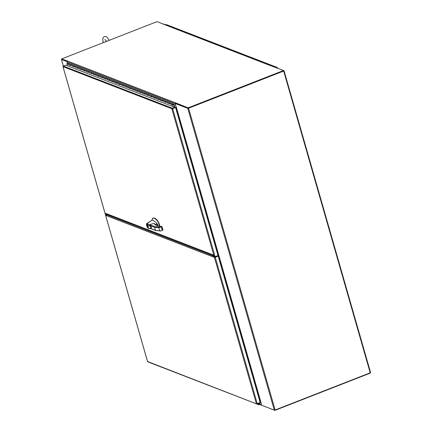 <?xml version="1.0" encoding="UTF-8"?>
<svg xmlns="http://www.w3.org/2000/svg" width="432" height="432" viewBox="0 0 432 432"><rect width="100%" height="100%" fill="white"/><g stroke="black" fill="none" stroke-linecap="round" stroke-linejoin="round"><path stroke-width="0.65" d="M67.203 61.646L61.484 59.503L61.744 59.206M61.846 59.341L67.262 61.441L61.776 59.319L61.663 58.925L67.624 61.079A0.648 0.589 111.1 0 0 67.225 61.906L67.565 63.077M67.516 63.067L67.117 61.679M370.256 372.794L370.337 373.075L274.882 410.4L262.105 405.4A0.648 0.589 -68.9 0 1 261.517 404.995L260.167 400.345M274.79 410.092L274.882 410.4M270.875 65.599A0.648 0.589 -68.9 0 1 270.983 65.626L163.107 23.906A0.648 0.589 111.1 0 0 162.702 23.906L157.118 21.6L61.663 58.925M176.661 108.362L175.894 108.626L176.413 108.2L175.1 103.626A0.648 0.589 -68.9 0 1 175.5 102.805L188.12 107.833L283.576 70.513L270.578 65.632A0.648 0.589 -68.9 0 1 270.783 65.594M188.12 107.833L188.233 108.232L283.689 70.907L283.576 70.513M188.233 108.232L175.478 103.297L175.365 102.897M188.595 108.221L283.667 71.048L370.197 372.816L275.125 409.99L188.595 108.221L187.769 108.346L175.095 103.448L176.737 108.497M175.095 103.448L175.478 103.297L188.147 108.2M283.597 70.578L284.04 70.772L283.667 71.048M188.428 108.157L283.624 70.891M260.377 400.313L261.63 405.216L274.298 410.119L275.125 409.99M370.197 372.816L370.516 372.497M259.605 400.561L260.237 400.367M260.123 400.361L176.445 108.54L176.72 108.497L260.399 400.318M176.445 108.54L175.927 108.745M276.188 67.657L276.75 67.435A0.648 0.589 -68.9 0 1 277.268 67.495L277.058 67.986M277.268 67.495L277.025 67.927M168.296 25.342A0.648 0.589 111.1 0 0 168.026 25.25M167.33 25.52A0.529 0.481 -68.9 0 1 167.962 25.223A0.529 0.481 111.1 0 0 167.33 25.52L165.569 24.84A0.529 0.481 -68.9 0 1 166.201 24.543L169.717 25.904A0.529 0.481 111.1 0 0 169.085 26.201L167.33 25.52M170.845 26.881A0.529 0.481 -68.9 0 1 171.477 26.584A0.529 0.481 111.1 0 0 170.845 26.881L169.085 26.201A0.529 0.481 111.1 0 1 169.717 25.904L173.237 27.265A0.529 0.481 111.1 0 0 172.606 27.562L170.845 26.881M174.366 28.242A0.529 0.481 -68.9 0 1 174.998 27.945A0.529 0.481 111.1 0 0 174.366 28.242L172.606 27.562A0.529 0.481 111.1 0 1 173.237 27.265L176.758 28.625A0.529 0.481 111.1 0 0 176.126 28.922L174.366 28.242M177.887 29.603A0.529 0.481 -68.9 0 1 178.519 29.306A0.529 0.481 111.1 0 0 177.887 29.603L176.126 28.922A0.529 0.481 111.1 0 1 176.758 28.625L180.274 29.986A0.529 0.481 111.1 0 0 179.642 30.283L177.887 29.603M181.402 30.964A0.529 0.481 -68.9 0 1 182.034 30.667A0.529 0.481 111.1 0 0 181.402 30.964L179.642 30.283A0.529 0.481 111.1 0 1 180.274 29.986L183.794 31.347A0.529 0.481 111.1 0 0 183.163 31.644L181.402 30.964M184.923 32.324A0.529 0.481 -68.9 0 1 185.555 32.027A0.529 0.481 111.1 0 0 184.923 32.324L183.163 31.644A0.529 0.481 111.1 0 1 183.794 31.347L187.315 32.708A0.529 0.481 111.1 0 0 186.683 33.005L184.923 32.324M188.444 33.685A0.529 0.481 -68.9 0 1 189.076 33.388A0.529 0.481 111.1 0 0 188.444 33.685L186.683 33.005A0.529 0.481 111.1 0 1 187.315 32.708L190.831 34.069A0.529 0.481 111.1 0 0 190.199 34.366L188.444 33.685M191.959 35.046A0.529 0.481 -68.9 0 1 192.591 34.749A0.529 0.481 111.1 0 0 191.959 35.046L190.199 34.366A0.529 0.481 111.1 0 1 190.831 34.069L194.351 35.429A0.529 0.481 111.1 0 0 193.72 35.726L191.959 35.046M195.48 36.407A0.529 0.481 -68.9 0 1 196.112 36.11A0.529 0.481 111.1 0 0 195.48 36.407L193.72 35.726A0.529 0.481 111.1 0 1 194.351 35.429L197.872 36.79A0.529 0.481 111.1 0 0 197.24 37.087L195.48 36.407M199.001 37.768A0.529 0.481 -68.9 0 1 199.633 37.471A0.529 0.481 111.1 0 0 199.001 37.768L197.24 37.087A0.529 0.481 111.1 0 1 197.872 36.79L201.388 38.151A0.529 0.481 111.1 0 0 200.756 38.448L199.001 37.768M202.516 39.134A0.529 0.481 -68.9 0 1 203.148 38.831A0.529 0.481 111.1 0 0 202.516 39.134L200.756 38.448A0.529 0.481 111.1 0 1 201.388 38.151L204.908 39.512A0.529 0.481 111.1 0 0 204.277 39.814L202.516 39.134M206.037 40.495A0.529 0.481 -68.9 0 1 206.669 40.192A0.529 0.481 111.1 0 0 206.037 40.495L204.277 39.814A0.529 0.481 111.1 0 1 204.908 39.512L208.429 40.873A0.529 0.481 111.1 0 0 207.797 41.175L206.037 40.495M209.558 41.855A0.529 0.481 -68.9 0 1 210.19 41.553A0.529 0.481 111.1 0 0 209.558 41.855L207.797 41.175A0.529 0.481 111.1 0 1 208.429 40.873L211.945 42.233A0.529 0.481 111.1 0 0 211.313 42.536L209.558 41.855M213.073 43.216A0.529 0.481 -68.9 0 1 213.705 42.914A0.529 0.481 111.1 0 0 213.073 43.216L211.313 42.536A0.529 0.481 111.1 0 1 211.945 42.233L215.465 43.594A0.529 0.481 111.1 0 0 214.834 43.897L213.073 43.216M216.594 44.577A0.529 0.481 -68.9 0 1 217.226 44.275A0.529 0.481 111.1 0 0 216.594 44.577L214.834 43.897A0.529 0.481 111.1 0 1 215.465 43.594L218.986 44.96A0.529 0.481 111.1 0 0 218.354 45.257L216.594 44.577M220.115 45.938A0.529 0.481 -68.9 0 1 220.747 45.641A0.529 0.481 111.1 0 0 220.115 45.938L218.354 45.257A0.529 0.481 111.1 0 1 218.986 44.96L222.502 46.321A0.529 0.481 111.1 0 0 221.87 46.618L220.115 45.938M223.63 47.299A0.529 0.481 -68.9 0 1 224.262 47.002A0.529 0.481 111.1 0 0 223.63 47.299L221.87 46.618A0.529 0.481 111.1 0 1 222.502 46.321L226.022 47.682A0.529 0.481 111.1 0 0 225.391 47.979L223.63 47.299M227.151 48.659A0.529 0.481 -68.9 0 1 227.783 48.362A0.529 0.481 111.1 0 0 227.151 48.659L225.391 47.979A0.529 0.481 111.1 0 1 226.022 47.682L229.543 49.043A0.529 0.481 111.1 0 0 228.911 49.34L227.151 48.659M230.672 50.02A0.529 0.481 -68.9 0 1 231.304 49.723A0.529 0.481 111.1 0 0 230.672 50.02L228.911 49.34A0.529 0.481 111.1 0 1 229.543 49.043L233.059 50.404A0.529 0.481 111.1 0 0 232.427 50.701L230.672 50.02M234.187 51.381A0.529 0.481 -68.9 0 1 234.819 51.084A0.529 0.481 111.1 0 0 234.187 51.381L232.427 50.701A0.529 0.481 111.1 0 1 233.059 50.404L236.579 51.764A0.529 0.481 111.1 0 0 235.948 52.061L234.187 51.381M237.708 52.742A0.529 0.481 -68.9 0 1 238.34 52.445A0.529 0.481 111.1 0 0 237.708 52.742L235.948 52.061A0.529 0.481 111.1 0 1 236.579 51.764L240.1 53.125A0.529 0.481 111.1 0 0 239.468 53.422L237.708 52.742M241.229 54.103A0.529 0.481 -68.9 0 1 241.861 53.806A0.529 0.481 111.1 0 0 241.229 54.103L239.468 53.422A0.529 0.481 111.1 0 1 240.1 53.125L243.616 54.486A0.529 0.481 111.1 0 0 242.984 54.783L241.229 54.103M244.744 55.463A0.529 0.481 -68.9 0 1 245.376 55.166A0.529 0.481 111.1 0 0 244.744 55.463L242.984 54.783A0.529 0.481 111.1 0 1 243.616 54.486L247.136 55.847A0.529 0.481 111.1 0 0 246.505 56.144L244.744 55.463M248.265 56.824A0.529 0.481 -68.9 0 1 248.897 56.527A0.529 0.481 111.1 0 0 248.265 56.824L246.505 56.144A0.529 0.481 111.1 0 1 247.136 55.847L250.657 57.208A0.529 0.481 111.1 0 0 250.025 57.505L248.265 56.824M251.786 58.185A0.529 0.481 -68.9 0 1 252.418 57.888A0.529 0.481 111.1 0 0 251.786 58.185L250.025 57.505A0.529 0.481 111.1 0 1 250.657 57.208L254.173 58.568A0.529 0.481 111.1 0 0 253.541 58.865L251.786 58.185M255.301 59.546A0.529 0.481 -68.9 0 1 255.933 59.249A0.529 0.481 111.1 0 0 255.301 59.546L253.541 58.865A0.529 0.481 111.1 0 1 254.173 58.568L257.693 59.929A0.529 0.481 111.1 0 0 257.062 60.226L255.301 59.546M258.822 60.907A0.529 0.481 -68.9 0 1 259.454 60.61A0.529 0.481 111.1 0 0 258.822 60.907L257.062 60.226A0.529 0.481 111.1 0 1 257.693 59.929L261.214 61.29A0.529 0.481 111.1 0 0 260.582 61.587L258.822 60.907M262.343 62.267A0.529 0.481 -68.9 0 1 262.975 61.97A0.529 0.481 111.1 0 0 262.343 62.267L260.582 61.587A0.529 0.481 111.1 0 1 261.214 61.29L264.73 62.651A0.529 0.481 111.1 0 0 264.098 62.948L262.343 62.267M265.858 63.634A0.529 0.481 -68.9 0 1 266.49 63.331A0.529 0.481 111.1 0 0 265.858 63.634L264.098 62.948A0.529 0.481 111.1 0 1 264.73 62.651L268.25 64.012A0.529 0.481 111.1 0 0 267.619 64.314L265.858 63.634M271.139 65.675A0.529 0.481 111.1 0 0 271.129 65.696L269.379 64.994A0.529 0.481 -68.9 0 1 270.011 64.692A0.529 0.481 111.1 0 0 269.379 64.994L267.619 64.314A0.529 0.481 111.1 0 1 268.25 64.012L271.771 65.372A0.529 0.481 -68.9 0 1 272.047 65.686L272.165 66.096M271.129 65.696A0.529 0.481 -68.9 0 1 271.771 65.372M214.828 257.283L213.791 257.175L214.45 257.434L256.354 403.58L257.24 403.655L215.271 257.305L214.45 257.434M105.905 215.05L105.646 215.347L213.791 257.175L213.991 256.273M215.271 257.305L218.198 256.16L215.104 257.24M106.904 214.855L106.299 215.6M106.348 215.325L106.024 215.201M147.847 361.541L147.55 361.498L147.69 361.784A0.648 0.589 111.1 0 0 147.803 361.843L256.781 403.996A0.648 0.589 -68.9 0 1 256.662 403.931L147.55 361.498L105.646 215.347M259.513 402.764L259.594 403.051L257.186 403.99A0.648 0.589 -68.9 0 1 256.781 403.996M218.198 256.16L260.167 402.511L257.24 403.655M256.819 403.688L256.36 403.58M258.617 403.92L259.038 404.006L259.016 404.471L258.487 403.483L259.141 403.747A0.529 0.481 -68.9 0 1 259.092 404.73A0.529 0.481 -68.9 0 1 258.482 404.422L258.239 403.58M259.821 402.646L259.983 403.218L259.389 404.438A0.529 0.481 111.1 0 0 259.357 403.92L259.573 402.743M257.332 404.05A0.529 0.481 -68.9 0 1 256.943 404.028A0.529 0.481 111.1 0 0 256.997 404.055L256.932 404.028M258.865 404.017L258.768 403.769A0.529 0.481 -68.9 0 1 259.141 403.747M105.419 214.558L106.115 214.931L105.883 213.44L106.834 213.894M213.457 255.134L212.917 254.837L213.586 256.495L215.077 256.63L172.66 108.702L171.898 109.031L171.995 108.653A0.648 0.589 -68.9 0 1 172.379 108.238L174.787 107.298L65.815 65.151L63.407 66.091A0.648 0.589 111.1 0 0 63.018 66.501L63.013 66.62M172.109 108.842L63.013 66.636M105.451 214.672L63.088 66.949L63.266 66.587M171.995 108.653L175.592 107.557L218.003 255.485L215.077 256.63M106.186 214.488L106.569 214.342L106.439 213.905M106.569 214.342L106.115 214.931M174.787 107.298L174.901 107.698L171.898 109.031L214.256 256.754M175.592 107.557L172.66 108.702M173.135 104.15L172.903 104.717M172.73 104.468L174.112 104.711L175.009 107.654M172.773 104.485L172.87 104.182M173.108 103.907L171.466 103.27A0.529 0.481 111.1 0 0 170.732 103.739A0.529 0.481 111.1 0 0 171.029 104.231L172.784 104.911A0.529 0.481 111.1 0 0 173.119 104.911L173.065 104.722M174.949 107.627L174.328 104.512L173.227 103.95A0.529 0.481 111.1 0 0 172.487 104.425A0.529 0.481 111.1 0 0 172.784 104.911M169.587 102.541L167.951 101.909A0.529 0.481 111.1 0 0 167.211 102.379A0.529 0.481 111.1 0 0 167.508 102.87L169.058 103.469M169.268 103.55A0.529 0.481 -68.9 0 1 169.317 102.568A0.529 0.481 -68.9 0 1 169.711 102.589M166.066 101.18L164.43 100.548A0.529 0.481 111.1 0 0 163.69 101.018A0.529 0.481 111.1 0 0 163.987 101.509L165.537 102.109M165.748 102.19A0.529 0.481 -68.9 0 1 165.796 101.207A0.529 0.481 -68.9 0 1 166.19 101.228M162.551 99.819L160.909 99.187A0.529 0.481 111.1 0 0 160.175 99.657A0.529 0.481 111.1 0 0 160.472 100.148L162.016 100.748M162.227 100.829A0.529 0.481 -68.9 0 1 162.281 99.841A0.529 0.481 -68.9 0 1 162.67 99.868M159.03 98.458L157.394 97.826A0.529 0.481 111.1 0 0 156.654 98.296A0.529 0.481 111.1 0 0 156.951 98.788L158.501 99.387M158.711 99.468A0.529 0.481 -68.9 0 1 158.76 98.48A0.529 0.481 -68.9 0 1 159.154 98.507M155.509 97.097L153.873 96.466A0.529 0.481 111.1 0 0 153.133 96.935A0.529 0.481 111.1 0 0 153.43 97.427L154.98 98.026M155.191 98.107A0.529 0.481 -68.9 0 1 155.239 97.119A0.529 0.481 -68.9 0 1 155.633 97.146M151.994 95.737L150.352 95.105A0.529 0.481 111.1 0 0 149.618 95.575A0.529 0.481 111.1 0 0 149.915 96.066L151.459 96.665M151.67 96.746A0.529 0.481 -68.9 0 1 151.724 95.758A0.529 0.481 -68.9 0 1 152.113 95.785M148.473 94.376L146.837 93.744A0.529 0.481 111.1 0 0 146.097 94.214A0.529 0.481 111.1 0 0 146.394 94.705L147.944 95.305M148.154 95.386A0.529 0.481 -68.9 0 1 148.203 94.397A0.529 0.481 -68.9 0 1 148.597 94.424M144.952 93.015L143.316 92.383A0.529 0.481 111.1 0 0 142.576 92.853A0.529 0.481 111.1 0 0 142.873 93.344L144.423 93.944M144.634 94.025A0.529 0.481 -68.9 0 1 144.682 93.037A0.529 0.481 -68.9 0 1 145.076 93.064M141.437 91.654L139.795 91.022A0.529 0.481 111.1 0 0 139.061 91.492A0.529 0.481 111.1 0 0 139.358 91.984L140.902 92.583M141.113 92.664A0.529 0.481 -68.9 0 1 141.167 91.676A0.529 0.481 -68.9 0 1 141.556 91.703M137.916 90.293L136.28 89.662A0.529 0.481 111.1 0 0 135.54 90.131A0.529 0.481 111.1 0 0 135.837 90.623L137.387 91.222M137.597 91.303A0.529 0.481 -68.9 0 1 137.646 90.315A0.529 0.481 -68.9 0 1 138.04 90.342M134.395 88.933L132.759 88.301A0.529 0.481 111.1 0 0 132.019 88.771A0.529 0.481 111.1 0 0 132.316 89.262L133.866 89.861M134.077 89.942A0.529 0.481 -68.9 0 1 134.125 88.954A0.529 0.481 -68.9 0 1 134.519 88.981M130.88 87.572L129.238 86.94A0.529 0.481 111.1 0 0 128.504 87.41A0.529 0.481 111.1 0 0 128.801 87.901L130.345 88.495M130.556 88.582A0.529 0.481 -68.9 0 1 130.61 87.593A0.529 0.481 -68.9 0 1 130.999 87.62M127.359 86.211L125.723 85.579A0.529 0.481 111.1 0 0 124.983 86.049A0.529 0.481 111.1 0 0 125.28 86.535L126.83 87.134M127.04 87.215A0.529 0.481 -68.9 0 1 127.089 86.233A0.529 0.481 -68.9 0 1 127.483 86.26M123.838 84.85L122.202 84.213A0.529 0.481 111.1 0 0 121.462 84.688A0.529 0.481 111.1 0 0 121.759 85.174L123.309 85.774M123.52 85.855A0.529 0.481 -68.9 0 1 123.568 84.872A0.529 0.481 -68.9 0 1 123.962 84.893M120.323 83.489L118.681 82.852A0.529 0.481 111.1 0 0 117.947 83.327A0.529 0.481 111.1 0 0 118.244 83.813L119.788 84.413M119.999 84.494A0.529 0.481 -68.9 0 1 120.053 83.511A0.529 0.481 -68.9 0 1 120.442 83.533M116.802 82.129L115.166 81.491A0.529 0.481 111.1 0 0 114.426 81.967A0.529 0.481 111.1 0 0 114.723 82.453L116.273 83.052M116.483 83.133A0.529 0.481 -68.9 0 1 116.532 82.15A0.529 0.481 -68.9 0 1 116.926 82.172M113.281 80.768L111.645 80.131A0.529 0.481 111.1 0 0 110.905 80.606A0.529 0.481 111.1 0 0 111.202 81.092L112.752 81.691M112.963 81.772A0.529 0.481 -68.9 0 1 113.011 80.789A0.529 0.481 -68.9 0 1 113.405 80.811M109.766 79.407L108.124 78.77A0.529 0.481 111.1 0 0 107.39 79.24A0.529 0.481 111.1 0 0 107.687 79.731L109.231 80.33M109.442 80.411A0.529 0.481 -68.9 0 1 109.496 79.429A0.529 0.481 -68.9 0 1 109.885 79.45M106.245 78.041L104.609 77.409A0.529 0.481 111.1 0 0 103.869 77.879A0.529 0.481 111.1 0 0 104.166 78.37L105.716 78.97M105.926 79.051A0.529 0.481 -68.9 0 1 105.975 78.068A0.529 0.481 -68.9 0 1 106.369 78.089M102.724 76.68L101.088 76.048A0.529 0.481 111.1 0 0 100.348 76.518A0.529 0.481 111.1 0 0 100.645 77.009L102.195 77.609M102.406 77.69A0.529 0.481 -68.9 0 1 102.454 76.707A0.529 0.481 -68.9 0 1 102.848 76.729M99.209 75.319L97.567 74.687A0.529 0.481 111.1 0 0 96.833 75.157A0.529 0.481 111.1 0 0 97.13 75.649L98.674 76.248M98.885 76.329A0.529 0.481 -68.9 0 1 98.939 75.341A0.529 0.481 -68.9 0 1 99.328 75.368M95.688 73.958L94.052 73.327A0.529 0.481 111.1 0 0 93.312 73.796A0.529 0.481 111.1 0 0 93.609 74.288L95.159 74.887M95.369 74.968A0.529 0.481 -68.9 0 1 95.418 73.98A0.529 0.481 -68.9 0 1 95.812 74.007M92.167 72.598L90.531 71.966A0.529 0.481 111.1 0 0 89.791 72.436A0.529 0.481 111.1 0 0 90.088 72.927L91.638 73.526M91.849 73.607A0.529 0.481 -68.9 0 1 91.897 72.619A0.529 0.481 -68.9 0 1 92.291 72.646M88.652 71.237L87.01 70.605A0.529 0.481 111.1 0 0 86.276 71.075A0.529 0.481 111.1 0 0 86.573 71.566L88.117 72.166M88.328 72.247A0.529 0.481 -68.9 0 1 88.382 71.258A0.529 0.481 -68.9 0 1 88.771 71.285M85.131 69.876L83.495 69.244A0.529 0.481 111.1 0 0 82.755 69.714A0.529 0.481 111.1 0 0 83.052 70.205L84.602 70.805M84.812 70.886A0.529 0.481 -68.9 0 1 84.861 69.898A0.529 0.481 -68.9 0 1 85.255 69.925M81.61 68.515L79.974 67.883A0.529 0.481 111.1 0 0 79.234 68.353A0.529 0.481 111.1 0 0 79.531 68.845L81.081 69.444M81.292 69.525A0.529 0.481 -68.9 0 1 81.34 68.537A0.529 0.481 -68.9 0 1 81.734 68.564M78.095 67.154L76.453 66.523A0.529 0.481 111.1 0 0 75.719 66.992A0.529 0.481 111.1 0 0 76.016 67.484L77.56 68.083M77.771 68.164A0.529 0.481 -68.9 0 1 77.825 67.176A0.529 0.481 -68.9 0 1 78.214 67.203M74.574 65.794L72.938 65.162A0.529 0.481 111.1 0 0 72.198 65.632A0.529 0.481 111.1 0 0 72.495 66.123L74.045 66.722M74.255 66.803A0.529 0.481 -68.9 0 1 74.304 65.815A0.529 0.481 -68.9 0 1 74.693 65.842M71.053 64.433L69.417 63.801A0.529 0.481 111.1 0 0 68.677 64.271A0.529 0.481 111.1 0 0 68.974 64.762L70.524 65.362M70.735 65.443A0.529 0.481 -68.9 0 1 70.783 64.454A0.529 0.481 -68.9 0 1 71.177 64.481M174.112 104.711L173.308 104.404M69.077 64.8L68.699 64.449A0.529 0.481 -68.9 0 1 69.358 63.769L67.597 63.088A0.529 0.481 111.1 0 0 66.938 63.769L67.527 65.81M167.605 102.908L169.133 103.729L168.993 103.237A0.529 0.481 -68.9 0 1 169.652 102.562L173.167 103.923M171.126 104.269L170.748 103.918A0.529 0.481 -68.9 0 1 171.407 103.243M164.09 101.547L165.613 102.368L165.472 101.876A0.529 0.481 -68.9 0 1 166.131 101.201L169.652 102.562M167.373 103.048L167.233 102.557A0.529 0.481 -68.9 0 1 167.891 101.882M160.569 100.186L162.092 101.007L161.951 100.516A0.529 0.481 -68.9 0 1 162.61 99.841L166.131 101.201M163.852 101.687L163.712 101.196A0.529 0.481 -68.9 0 1 164.371 100.521M157.048 98.825L158.571 99.646L158.436 99.155A0.529 0.481 -68.9 0 1 159.095 98.48L162.61 99.841M160.331 100.327L160.191 99.835A0.529 0.481 -68.9 0 1 160.85 99.16M153.533 97.465L155.056 98.285L154.915 97.794A0.529 0.481 -68.9 0 1 155.574 97.119L159.095 98.48M156.816 98.966L156.676 98.474A0.529 0.481 -68.9 0 1 157.334 97.799M150.012 96.104L151.535 96.925L151.394 96.433A0.529 0.481 -68.9 0 1 152.053 95.758L155.574 97.119M153.295 97.605L153.155 97.114A0.529 0.481 -68.9 0 1 153.814 96.439M146.491 94.743L148.014 95.564L147.879 95.072A0.529 0.481 -68.9 0 1 148.538 94.397L152.053 95.758M149.774 96.244L149.634 95.753A0.529 0.481 -68.9 0 1 150.293 95.078M142.976 93.382L144.499 94.203L144.358 93.712A0.529 0.481 -68.9 0 1 145.017 93.037L148.538 94.397M146.259 94.883L146.119 94.392A0.529 0.481 -68.9 0 1 146.777 93.717M139.455 92.021L140.978 92.842L140.837 92.351A0.529 0.481 -68.9 0 1 141.496 91.676L145.017 93.037M142.738 93.523L142.598 93.031A0.529 0.481 -68.9 0 1 143.257 92.356M135.934 90.661L137.457 91.481L137.317 90.99A0.529 0.481 -68.9 0 1 137.981 90.31L141.496 91.676M139.217 92.162L139.077 91.67A0.529 0.481 -68.9 0 1 139.736 90.995M132.419 89.3L133.942 90.115L133.801 89.629A0.529 0.481 -68.9 0 1 134.46 88.949L137.981 90.31M135.702 90.801L135.562 90.31A0.529 0.481 -68.9 0 1 136.22 89.629M128.898 87.939L130.421 88.754L130.28 88.268A0.529 0.481 -68.9 0 1 130.939 87.588L134.46 88.949M132.181 89.435L132.041 88.949A0.529 0.481 -68.9 0 1 132.7 88.268M125.377 86.578L126.9 87.394L126.76 86.908A0.529 0.481 -68.9 0 1 127.424 86.227L130.939 87.588M128.66 88.074L128.52 87.588A0.529 0.481 -68.9 0 1 129.179 86.908M121.862 85.217L123.385 86.033L123.244 85.547A0.529 0.481 -68.9 0 1 123.903 84.866L127.424 86.227M125.145 86.713L125.005 86.227A0.529 0.481 -68.9 0 1 125.663 85.547M118.341 83.851L119.864 84.672L119.723 84.186A0.529 0.481 -68.9 0 1 120.382 83.506L123.903 84.866M121.624 85.352L121.484 84.866A0.529 0.481 -68.9 0 1 122.143 84.186M114.82 82.49L116.343 83.311L116.203 82.825A0.529 0.481 -68.9 0 1 116.867 82.145L120.382 83.506M118.103 83.992L117.963 83.506A0.529 0.481 -68.9 0 1 118.622 82.825M111.305 81.13L112.828 81.95L112.687 81.464A0.529 0.481 -68.9 0 1 113.346 80.784L116.867 82.145M114.588 82.631L114.448 82.145A0.529 0.481 -68.9 0 1 115.106 81.464M107.784 79.769L109.307 80.59L109.166 80.104A0.529 0.481 -68.9 0 1 109.825 79.423L113.346 80.784M111.067 81.27L110.927 80.784A0.529 0.481 -68.9 0 1 111.586 80.104M104.263 78.408L105.786 79.229L105.646 78.737A0.529 0.481 -68.9 0 1 106.31 78.062L109.825 79.423M107.546 79.909L107.406 79.418A0.529 0.481 -68.9 0 1 108.065 78.743M100.748 77.047L102.271 77.868L102.13 77.377A0.529 0.481 -68.9 0 1 102.789 76.702L106.31 78.062M104.031 78.548L103.891 78.057A0.529 0.481 -68.9 0 1 104.549 77.382M97.227 75.686L98.75 76.507L98.609 76.016A0.529 0.481 -68.9 0 1 99.268 75.341L102.789 76.702M100.51 77.188L100.37 76.696A0.529 0.481 -68.9 0 1 101.029 76.021M93.706 74.326L95.229 75.146L95.089 74.655A0.529 0.481 -68.9 0 1 95.753 73.98L99.268 75.341M96.989 75.827L96.849 75.335A0.529 0.481 -68.9 0 1 97.508 74.66M90.191 72.965L91.714 73.786L91.573 73.294A0.529 0.481 -68.9 0 1 92.232 72.619L95.753 73.98M93.474 74.466L93.334 73.975A0.529 0.481 -68.9 0 1 93.992 73.3M86.67 71.604L88.193 72.425L88.052 71.933A0.529 0.481 -68.9 0 1 88.711 71.258L92.232 72.619M89.953 73.105L89.813 72.614A0.529 0.481 -68.9 0 1 90.472 71.939M83.149 70.243L84.672 71.064L84.532 70.573A0.529 0.481 -68.9 0 1 85.196 69.898L88.711 71.258M86.432 71.744L86.292 71.253A0.529 0.481 -68.9 0 1 86.951 70.578M79.634 68.882L81.157 69.703L81.016 69.212A0.529 0.481 -68.9 0 1 81.675 68.537L85.196 69.898M82.917 70.384L82.777 69.892A0.529 0.481 -68.9 0 1 83.435 69.217M76.113 67.522L77.636 68.342L77.495 67.851A0.529 0.481 -68.9 0 1 78.154 67.176L81.675 68.537M79.396 69.023L79.256 68.531A0.529 0.481 -68.9 0 1 79.915 67.856M72.592 66.161L74.115 66.982L73.975 66.49A0.529 0.481 -68.9 0 1 74.639 65.815L78.154 67.176M75.875 67.662L75.735 67.171A0.529 0.481 -68.9 0 1 76.394 66.496M68.839 64.935L70.6 65.621L70.459 65.129A0.529 0.481 -68.9 0 1 71.118 64.449L74.639 65.815M72.36 66.301L72.22 65.81A0.529 0.481 -68.9 0 1 72.878 65.129M69.088 64.843L70.535 65.399M72.608 66.204L74.056 66.76M76.124 67.565L77.576 68.121M79.645 68.926L81.092 69.487M83.165 70.286L84.613 70.848M86.681 71.647L88.133 72.209M90.202 73.008L91.649 73.57M93.722 74.369L95.17 74.93M97.238 75.73L98.69 76.291M100.759 77.09L102.206 77.652M104.279 78.451L105.727 79.013M107.795 79.812L109.247 80.374M111.316 81.173L112.763 81.734M114.836 82.534L116.284 83.095M118.352 83.894L119.804 84.456M121.873 85.255L123.32 85.817M125.393 86.616L126.841 87.178M128.909 87.977L130.361 88.538M132.43 89.343L133.877 89.899M135.95 90.704L137.398 91.26M139.466 92.065L140.918 92.621M142.987 93.425L144.434 93.982M146.507 94.786L147.955 95.348M150.023 96.147L151.475 96.709M153.544 97.508L154.991 98.069M157.064 98.869L158.512 99.43M160.58 100.229L162.032 100.791M164.101 101.59L165.548 102.152M167.621 102.951L169.069 103.513M171.137 104.312L172.897 104.992L173.405 106.763M172.897 104.992L173.097 106.645M170.888 104.409L172.649 105.089M148.327 226.411L148.289 227.648L147.096 225.931L147.134 224.694L148.327 226.411M147.182 225.968L147.215 224.905L148.235 226.373L148.203 227.437L147.182 225.968M157.032 224.327L156.087 222.442L152.41 219.92L147.166 223.528L150.784 226.357L151.319 228.177L148.624 228.62L147.825 227.923M155.936 230.521L150.773 228.469C152.021 228.96 151.151 225.877 149.899 225.407L149.602 224.672L153.657 223.414L154.634 223.738M147.166 223.528L147.015 223.862L149.963 226.076C152.442 228.938 149.202 228.577 148.333 228.452M152.41 219.92L146.875 223.533M147.015 223.862L146.664 223.933L146.74 223.63L147.161 223.533M159.397 226.249L158.69 223.123L157.399 220.833C155.547 218.749 153.992 217.852 152.734 218.138L153.052 218.014C154.31 217.723 155.866 218.624 157.723 220.709L159.3 223.852L159.44 224.348L159.122 224.478M152.674 218.214L151.929 219.937M161.746 226.692L161.109 226.39C157.28 226.109 155.045 225.212 154.397 223.7M161.406 230.855L162.805 230.013L162.081 226.832L162.961 229.894L161.006 231.017L159.721 230.764A33.534 8.937 164 0 1 155.477 230.288L154.597 227.221L154.84 226.703L161.309 227.189L161.924 226.946L161.541 226.557L162.081 226.832L161.255 226.384M146.664 223.933L146.74 223.63L146.664 223.933C146.367 224.883 146.702 226.179 147.663 227.815M159.716 226.222L159.44 224.348M162.805 230.013L161.006 231.017L155.736 230.542M157.939 225.893L157.367 223.771L157.081 224.154L157.55 225.79M155.239 224.602L157.367 223.771L155.304 224.667M149.899 225.407L154.597 227.221A33.534 8.937 -16 0 0 158.841 227.702L161.541 226.557L161.201 226.368C157.41 226.06 155.25 225.223 154.721 223.852L153.9 223.441M147.814 226.049L147.982 226.438L147.366 226.201L147.263 225.833L147.701 225.85M147.971 226.395L147.604 226.292L147.906 226.174M147.809 226.028L147.366 226.201M277.052 67.759L276.761 67.873M106.034 215.498L105.84 214.823L106.034 215.498M106.709 213.759L106.79 214.04M172.303 108.713L173.302 108.324M213.689 257.137L213.435 256.241L213.689 257.137M214.747 256.732L214.942 257.407L214.747 256.732M215.752 256.365L215.914 256.927L215.752 256.365M109.933 215.255L108.351 215.395L107.033 214.888M213.273 255.976L212.593 255.717L212.344 254.864M108.351 215.395L108.108 214.547M108.659 40.549L107.973 40.819M63.374 66.101L61.484 59.503M261.517 404.995L259.497 404.212M67.624 61.079L175.511 102.843M270.583 65.664L162.702 23.906M67.225 61.906L175.1 103.626M175.694 107.919L176.413 108.2M176.278 108.475L175.797 108.292M187.769 108.346L274.298 410.119M272.014 65.605L276.75 67.435M213.289 256.003L107.039 214.909M257.272 403.958L258.482 404.422M105.883 213.44L212.917 254.837M172.379 108.238L63.407 66.091M68.699 64.449L66.938 63.769M170.748 103.918L168.993 103.237M167.233 102.557L165.472 101.876M163.712 101.196L161.951 100.516M160.191 99.835L158.436 99.155M156.676 98.474L154.915 97.794M153.155 97.114L151.394 96.433M149.634 95.753L147.879 95.072M146.119 94.392L144.358 93.712M142.598 93.031L140.837 92.351M139.077 91.67L137.317 90.99M135.562 90.31L133.801 89.629M132.041 88.949L130.28 88.268M128.52 87.588L126.76 86.908M125.005 86.227L123.244 85.547M121.484 84.866L119.723 84.186M117.963 83.506L116.203 82.825M114.448 82.145L112.687 81.464M110.927 80.784L109.166 80.104M107.406 79.418L105.646 78.737M103.891 78.057L102.13 77.377M100.37 76.696L98.609 76.016M96.849 75.335L95.089 74.655M93.334 73.975L91.573 73.294M89.813 72.614L88.052 71.933M86.292 71.253L84.532 70.573M82.777 69.892L81.016 69.212M79.256 68.531L77.495 67.851M75.735 67.171L73.975 66.49M72.22 65.81L70.459 65.129M149.602 224.672L154.84 226.703M157.399 220.833L157.723 220.709M158.976 223.976L159.3 223.852M159.721 230.764L158.841 227.702M162.184 230.256L161.309 227.189M162.94 229.878L162.076 226.859M155.45 224.791L157.081 224.154M63.342 66.118L61.43 59.459M261.857 405.373L259.394 404.422M370.57 372.541L284.04 70.772M277.56 68.186L277.43 67.721M277.155 67.43L168.178 25.283M147.528 361.557L105.592 215.303M258.757 404.735L256.997 404.055M105.397 214.623L63.007 66.798M106.337 213.862L212.998 255.118M69.358 63.769L71.118 64.449M148.522 228.62L150.606 228.528M148.468 222.399L146.702 223.663C146.2 223.96 146.529 225.364 147.679 227.88L148.478 228.609M150.557 228.544L155.687 230.526M152.728 218.138L153.047 218.014M157.977 225.904L157.372 223.787M155.234 224.602L157.356 223.771M103.183 42.687L102.746 38.999L103.183 37.53L104.296 36.558L105.959 36.585L107.044 37.265L109.269 40.311M106.002 41.585L105.764 40.316M104.873 39.382L106.45 41.413"/></g></svg>
